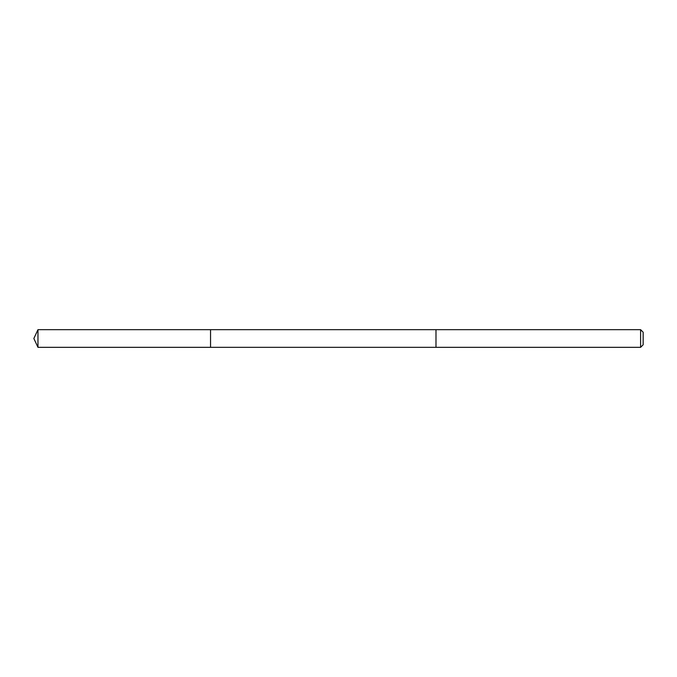 <?xml version="1.0" encoding="UTF-8"?>
<svg xmlns="http://www.w3.org/2000/svg" width="677" height="677" viewBox="0 0 677 677"><rect width="100%" height="100%" fill="white"/><g stroke="black" fill="none" stroke-linecap="round" stroke-linejoin="round"><path stroke-width="0.51" stroke-dasharray="3.38 2.54" d="M210.547 332.458L210.547 347.335L210.547 332.458M37.971 347.335L37.971 329.665M435.988 332.458L435.988 347.335L435.988 332.458M640.603 347.335L640.603 329.665M643.15 344.788L643.15 332.212"/><path stroke-width="1.02" d="M210.547 347.335L210.547 329.665L37.971 329.665L37.971 347.335L210.547 347.335L210.547 329.665L435.988 329.674L435.988 347.326L37.971 347.335L33.85 338.5L37.971 347.335M435.988 344.542L435.988 347.335L640.603 347.335L640.603 329.665L435.988 329.665L435.988 344.542M640.603 329.665L643.15 332.212L643.15 344.788L640.603 347.335M33.85 338.5L37.971 329.665"/></g></svg>
